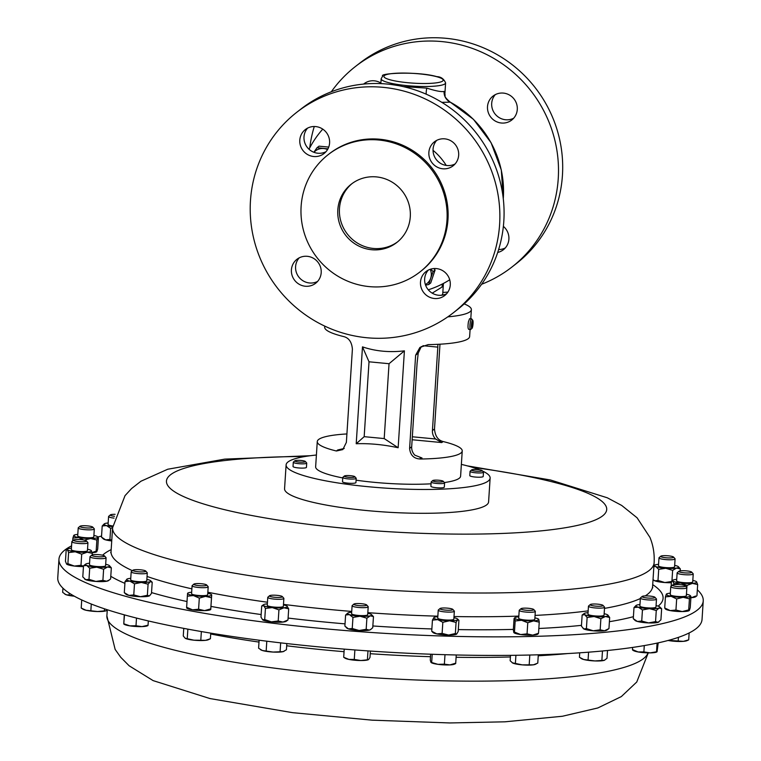 <?xml version="1.0" encoding="UTF-8"?>
<svg xmlns="http://www.w3.org/2000/svg" width="761" height="761" viewBox="0 0 761 761"><rect width="100%" height="100%" fill="white"/><g stroke="black" fill="none" stroke-linecap="round" stroke-linejoin="round"><path stroke-width="1.14" d="M364.995 83.957A15.201 14.754 52 0 1 366.212 82.359M380.89 83.054A15.201 14.754 -128 0 0 363.606 84.091M513.704 118.202A15.201 14.754 52 0 1 495.297 94.63M517.29 109.47A15.201 14.754 -128 0 0 493.042 96.076A15.201 14.754 -128 0 0 495.516 121.189A15.201 14.754 -128 0 0 517.29 109.47M497.694 252.452A15.201 14.754 -128 0 0 503.363 226.359M397.632 241.827A36.994 35.891 52 0 1 358.498 243.72A36.994 35.891 52 0 1 339.463 208.59A36.994 35.891 52 0 1 352.124 183.525M410.284 216.761A36.994 35.891 -128 0 0 390.793 181.365A36.994 35.891 -128 0 0 351.287 184.162A36.994 35.891 -128 0 0 337.817 209.874A36.994 35.891 -128 0 0 357.318 245.27A36.994 35.891 -128 0 0 396.814 242.483A36.994 35.891 -128 0 0 410.284 216.761M450.274 284.966A15.201 14.754 -128 0 0 426.027 271.563A15.201 14.754 -128 0 0 428.51 296.676A15.201 14.754 -128 0 0 450.274 284.966M446.688 293.698A15.201 14.754 52 0 1 428.281 270.117M458.664 155.234A15.201 14.754 -128 0 0 434.417 141.831A15.201 14.754 -128 0 0 436.89 166.954A15.201 14.754 -128 0 0 458.664 155.234M455.078 163.967A15.201 14.754 52 0 1 436.671 140.395M329.589 142.963A15.201 14.754 -128 0 0 305.342 129.56A15.201 14.754 -128 0 0 307.815 154.683A15.201 14.754 -128 0 0 329.589 142.963M325.993 151.696A15.201 14.754 52 0 1 307.596 128.124M321.199 272.685A15.201 14.754 -128 0 0 296.952 259.292A15.201 14.754 -128 0 0 299.425 284.405A15.201 14.754 -128 0 0 321.199 272.685M317.603 281.427A15.201 14.754 52 0 1 299.206 257.846M58.958 559.221L57.76 577.78A322.816 52.966 3.7 0 0 343.363 649.047A322.816 52.966 3.7 0 0 694.527 629.823A322.816 52.966 3.7 0 0 702.042 619.444L703.24 600.886A322.816 52.966 -176.3 0 1 390.488 633.694A322.816 52.966 -176.3 0 1 59.71 563.492A322.816 52.966 -176.3 0 1 58.958 559.221A322.816 52.966 -176.3 0 1 71.572 545.865M481.589 284.281A127.192 123.387 -128 0 0 511.925 267.044L516.129 263.763A127.192 123.387 -128 0 0 562.436 175.353A127.192 123.387 -128 0 0 495.411 53.651A127.192 123.387 -128 0 0 359.601 63.249L355.397 66.53A127.192 123.387 -128 0 0 331.311 91.777M442.835 292.424A127.192 123.387 -128 0 0 447.906 292.091M511.925 267.044A127.192 123.387 -128 0 0 558.241 178.635A127.192 123.387 -128 0 0 491.206 56.932A127.192 123.387 -128 0 0 355.397 66.53M499.616 224.39A127.192 123.387 52 0 1 453.309 312.809A127.192 123.387 52 0 1 317.499 322.398A127.192 123.387 52 0 1 250.464 200.704A127.192 123.387 52 0 1 296.771 112.286A127.192 123.387 52 0 1 432.581 102.697A127.192 123.387 52 0 1 499.616 224.39M296.771 112.286L300.976 109.013A127.192 123.387 52 0 1 436.785 99.415A127.192 123.387 52 0 1 503.82 221.118A127.192 123.387 52 0 1 457.504 309.527L453.309 312.809M446.983 220.252A74.464 72.238 52 0 1 419.872 272.01A74.464 72.238 52 0 1 340.367 277.632A74.464 72.238 52 0 1 301.118 206.383A74.464 72.238 52 0 1 328.229 154.626A74.464 72.238 52 0 1 407.744 149.004A74.464 72.238 52 0 1 446.983 220.252M328.229 154.626L329.218 153.855A74.464 72.238 52 0 1 408.733 148.233A74.464 72.238 52 0 1 447.972 219.482A74.464 72.238 52 0 1 420.862 271.239L419.872 272.01M433.047 150.336A60.471 58.664 52 0 1 446.212 165.413M449.722 279.791A99.425 96.457 52 0 1 428.319 289.798M472.771 320.295L471.687 318.935A5.384 0.961 95.4 0 0 471.516 318.83A5.384 0.961 95.4 0 0 470.327 321.998A5.384 0.961 95.4 0 0 470.498 329.542A5.384 0.961 95.4 0 0 470.679 329.475L472.001 328.343A4.109 0.732 95.4 0 0 472.771 325.984A4.109 0.732 95.4 0 0 472.771 320.295A4.109 0.732 95.4 0 0 471.734 322.635A4.109 0.732 95.4 0 0 471.44 326.811A4.109 0.732 95.4 0 0 472.001 328.343M468.89 329.313C467.901 329.028 467.749 326.526 468.415 321.817L469.575 318.726L471.516 318.83M354.807 476.681A5.298 0.866 -176.3 0 1 354.769 476.985A5.298 0.866 -176.3 0 1 348.605 477.29A5.298 0.866 -176.3 0 1 344.372 476.005A5.298 0.866 -176.3 0 1 344.381 475.996A5.298 0.866 -176.3 0 1 349.68 475.625A5.298 0.866 -176.3 0 1 354.807 476.681L356.119 478.136A6.725 1.103 -176.3 0 1 356.196 478.327A6.725 1.103 -176.3 0 1 356.072 478.517A6.725 1.103 -176.3 0 1 348.804 478.945A6.725 1.103 -176.3 0 1 342.773 477.461A6.725 1.103 -176.3 0 1 342.878 477.28A6.725 1.103 -176.3 0 1 342.897 477.261M342.773 477.461L342.498 481.713A6.725 1.103 3.7 0 0 348.528 483.206A6.725 1.103 3.7 0 0 355.796 482.769A6.725 1.103 3.7 0 0 355.929 482.579L356.196 478.327M305.332 461.461L306.645 462.916A6.725 1.103 -176.3 0 1 306.721 463.107A6.725 1.103 -176.3 0 1 302.193 463.849A6.725 1.103 -176.3 0 1 293.299 462.231A6.725 1.103 -176.3 0 1 293.404 462.06L294.897 460.786A5.298 0.866 -176.3 0 1 298.388 460.338A5.298 0.866 -176.3 0 1 305.332 461.461A5.298 0.866 -176.3 0 1 301.822 462.203A5.298 0.866 -176.3 0 1 294.897 460.786M293.299 462.231L293.023 466.493A6.725 1.103 3.7 0 0 301.917 468.11A6.725 1.103 3.7 0 0 306.445 467.359L306.721 463.107M482.094 470.574L483.406 472.029A6.725 1.103 -176.3 0 1 483.492 472.22A6.725 1.103 -176.3 0 1 478.964 472.962A6.725 1.103 -176.3 0 1 470.07 471.344A6.725 1.103 -176.3 0 1 470.174 471.173L471.658 469.898A5.298 0.866 -176.3 0 1 475.149 469.451A5.298 0.866 -176.3 0 1 482.094 470.574A5.298 0.866 -176.3 0 1 478.593 471.316A5.298 0.866 -176.3 0 1 471.658 469.898M470.07 471.344L469.794 475.606A6.725 1.103 3.7 0 0 478.688 477.223A6.725 1.103 3.7 0 0 483.216 476.472L483.492 472.22M443.187 481.237L444.5 482.693A6.725 1.103 -176.3 0 1 444.586 482.883A6.725 1.103 -176.3 0 1 440.619 483.625A6.725 1.103 -176.3 0 1 433.466 483.007A6.725 1.103 -176.3 0 1 431.164 482.008A6.725 1.103 -176.3 0 1 431.268 481.837L432.752 480.562A5.298 0.866 -176.3 0 1 436.205 480.115A5.298 0.866 -176.3 0 1 441.437 480.61A5.298 0.866 -176.3 0 1 443.187 481.237A5.298 0.866 -176.3 0 1 440.524 481.97A5.298 0.866 -176.3 0 1 434.483 481.485A5.298 0.866 -176.3 0 1 432.752 480.562M431.164 482.008L430.888 486.269A6.725 1.103 3.7 0 0 433.19 487.259A6.725 1.103 3.7 0 0 440.343 487.887A6.725 1.103 3.7 0 0 444.31 487.135L444.586 482.883M482.531 471.049A102.221 16.771 -176.3 0 1 490.132 478.079L488.591 501.908A102.221 16.771 -176.3 0 1 415.848 513.256A102.221 16.771 -176.3 0 1 301.955 499.378A102.221 16.771 -176.3 0 1 284.566 488.714L286.107 464.885A102.221 16.771 -176.3 0 1 316.405 455.021M490.132 478.079A102.221 16.771 -176.3 0 1 417.389 489.428A102.221 16.771 -176.3 0 1 303.496 475.539A102.221 16.771 -176.3 0 1 286.107 464.885M461.366 464.391A102.221 16.771 -176.3 0 1 472.752 467.416A102.221 16.771 -176.3 0 1 479.63 469.813M403.073 86.583L426.816 88.114C435.558 90.911 441.313 92.024 444.101 91.434L444.843 94.507M443.235 283.539L442.046 287.03L432.248 293.137M282.293 596.548L283.777 598.184A8.067 1.322 -176.3 0 1 283.872 598.412A8.067 1.322 -176.3 0 1 282.997 598.945A8.067 1.322 -176.3 0 1 273.893 599.059A8.067 1.322 -176.3 0 1 267.767 597.366A8.067 1.322 -176.3 0 1 267.891 597.157L269.565 595.73A6.468 1.065 -176.3 0 1 270.165 595.473A6.468 1.065 -176.3 0 1 276.928 595.33A6.468 1.065 -176.3 0 1 282.293 596.548A6.468 1.065 -176.3 0 1 281.675 597.157A6.468 1.065 -176.3 0 1 273.865 597.195A6.468 1.065 -176.3 0 1 269.565 595.73M267.767 597.366L267.254 605.328A8.067 1.322 3.7 0 0 273.38 607.012A8.067 1.322 3.7 0 0 282.483 606.898A8.067 1.322 3.7 0 0 283.358 606.365L283.872 598.412M454.165 610.912A8.067 1.322 -176.3 0 1 454.241 610.988A8.067 1.322 -176.3 0 1 454.298 611.064A8.067 1.322 -176.3 0 1 454.346 611.216A8.067 1.322 -176.3 0 1 446.65 612.044A8.067 1.322 -176.3 0 1 438.279 610.322A8.067 1.322 -176.3 0 1 438.231 610.179A8.067 1.322 -176.3 0 1 438.365 609.961L440.039 608.534A6.468 1.065 -176.3 0 1 446.46 608.058A6.468 1.065 -176.3 0 1 452.766 609.352A6.468 1.065 -176.3 0 1 452.814 609.418A6.468 1.065 -176.3 0 1 447.04 610.217A6.468 1.065 -176.3 0 1 439.972 608.819A6.468 1.065 -176.3 0 1 440.039 608.534M438.231 610.179L437.718 618.132A8.067 1.322 3.7 0 0 437.765 618.274A8.067 1.322 3.7 0 0 446.136 619.996A8.067 1.322 3.7 0 0 453.832 619.169L454.346 611.216M602.997 605.366L604.472 607.002A8.067 1.322 -176.3 0 1 604.576 607.23A8.067 1.322 -176.3 0 1 599.135 608.134A8.067 1.322 -176.3 0 1 590.213 607.145A8.067 1.322 -176.3 0 1 588.462 606.194A8.067 1.322 -176.3 0 1 588.595 605.975L590.27 604.548A6.468 1.065 -176.3 0 1 595.045 604.006A6.468 1.065 -176.3 0 1 601.675 604.795A6.468 1.065 -176.3 0 1 602.997 605.366A6.468 1.065 -176.3 0 1 599.221 606.27A6.468 1.065 -176.3 0 1 591.563 605.48A6.468 1.065 -176.3 0 1 590.27 604.548M588.462 606.194L587.949 614.146A8.067 1.322 3.7 0 0 589.699 615.097A8.067 1.322 3.7 0 0 598.612 616.087A8.067 1.322 3.7 0 0 604.053 615.192L604.576 607.23M145.712 571.026L147.187 572.662A8.067 1.322 -176.3 0 1 147.282 572.89A8.067 1.322 -176.3 0 1 143.296 573.765A8.067 1.322 -176.3 0 1 135.182 573.261A8.067 1.322 -176.3 0 1 131.177 571.844A8.067 1.322 -176.3 0 1 131.301 571.635L132.985 570.198A6.468 1.065 -176.3 0 1 136.076 569.666A6.468 1.065 -176.3 0 1 145.712 571.026A6.468 1.065 -176.3 0 1 142.592 571.911A6.468 1.065 -176.3 0 1 135.639 571.425A6.468 1.065 -176.3 0 1 132.985 570.198M131.177 571.844L130.664 579.796A8.067 1.322 3.7 0 0 134.668 581.214A8.067 1.322 3.7 0 0 142.783 581.718A8.067 1.322 3.7 0 0 146.768 580.843L147.282 572.89M673.514 557.033L674.997 558.669A8.067 1.322 -176.3 0 1 675.093 558.888A8.067 1.322 -176.3 0 1 668.976 559.782A8.067 1.322 -176.3 0 1 658.988 557.851A8.067 1.322 -176.3 0 1 659.112 557.642L660.786 556.205A6.468 1.065 -176.3 0 1 665.59 555.663A6.468 1.065 -176.3 0 1 673.514 557.033A6.468 1.065 -176.3 0 1 668.691 557.927A6.468 1.065 -176.3 0 1 660.786 556.205M658.988 557.851L658.474 565.803A8.067 1.322 3.7 0 0 668.462 567.735A8.067 1.322 3.7 0 0 674.579 566.85L675.093 558.888M104.514 555.93L105.988 557.566A8.067 1.322 -176.3 0 1 106.093 557.794A8.067 1.322 -176.3 0 1 99.976 558.679A8.067 1.322 -176.3 0 1 89.988 556.748A8.067 1.322 -176.3 0 1 90.112 556.538L91.786 555.102A6.468 1.065 -176.3 0 1 96.59 554.56A6.468 1.065 -176.3 0 1 104.514 555.93A6.468 1.065 -176.3 0 1 99.691 556.824A6.468 1.065 -176.3 0 1 91.786 555.102M89.988 556.748L89.465 564.7A8.067 1.322 3.7 0 0 99.463 566.631A8.067 1.322 3.7 0 0 105.579 565.746L106.093 557.794M654.917 597.271L656.391 598.907A8.067 1.322 -176.3 0 1 656.486 599.135A8.067 1.322 -176.3 0 1 652.11 600.02A8.067 1.322 -176.3 0 1 643.796 599.402A8.067 1.322 -176.3 0 1 640.382 598.089A8.067 1.322 -176.3 0 1 640.505 597.88L642.189 596.443A6.468 1.065 -176.3 0 1 652.253 596.396A6.468 1.065 -176.3 0 1 654.917 597.271A6.468 1.065 -176.3 0 1 651.949 598.156A6.468 1.065 -176.3 0 1 644.824 597.67A6.468 1.065 -176.3 0 1 642.189 596.443M640.382 598.089L639.868 606.051A8.067 1.322 3.7 0 0 643.283 607.364A8.067 1.322 3.7 0 0 651.587 607.982A8.067 1.322 3.7 0 0 655.972 607.088L656.486 599.135M114.045 518.127A8.067 1.322 -176.3 0 1 112 517.822A8.067 1.322 -176.3 0 1 108.585 516.51A8.067 1.322 -176.3 0 1 108.709 516.3L110.393 514.864A6.468 1.065 -176.3 0 1 115.101 514.322M108.585 516.51L108.072 524.462A8.067 1.322 3.7 0 0 111.487 525.775A8.067 1.322 3.7 0 0 112.723 525.975M114.511 516.31A6.468 1.065 -176.3 0 1 113.028 516.091A6.468 1.065 -176.3 0 1 110.393 514.864M691.663 572.082L693.138 573.718A8.067 1.322 -176.3 0 1 693.233 573.946A8.067 1.322 -176.3 0 1 684.843 574.726A8.067 1.322 -176.3 0 1 677.128 572.9A8.067 1.322 -176.3 0 1 677.261 572.691L678.936 571.254A6.468 1.065 -176.3 0 1 685.556 570.798A6.468 1.065 -176.3 0 1 691.663 572.082A6.468 1.065 -176.3 0 1 685.014 572.89A6.468 1.065 -176.3 0 1 678.936 571.254M677.128 572.9L676.615 580.852A8.067 1.322 3.7 0 0 684.329 582.679A8.067 1.322 3.7 0 0 692.719 581.899L693.233 573.946M86.374 540.881L87.848 542.517A8.067 1.322 -176.3 0 1 87.943 542.745A8.067 1.322 -176.3 0 1 79.553 543.525A8.067 1.322 -176.3 0 1 71.838 541.699A8.067 1.322 -176.3 0 1 71.962 541.49L73.646 540.053A6.468 1.065 -176.3 0 1 80.266 539.597A6.468 1.065 -176.3 0 1 86.374 540.881A6.468 1.065 -176.3 0 1 79.715 541.689A6.468 1.065 -176.3 0 1 73.646 540.053M71.838 541.699L71.325 549.651A8.067 1.322 3.7 0 0 79.03 551.478A8.067 1.322 3.7 0 0 87.429 550.698L87.943 542.745M92.737 527.088L94.221 528.733A8.067 1.322 -176.3 0 1 94.316 528.952A8.067 1.322 -176.3 0 1 83.672 529.532A8.067 1.322 -176.3 0 1 78.212 527.915A8.067 1.322 -176.3 0 1 78.335 527.706L80.019 526.27A6.468 1.065 -176.3 0 1 88.447 525.984A6.468 1.065 -176.3 0 1 92.737 527.088A6.468 1.065 -176.3 0 1 84.29 527.734A6.468 1.065 -176.3 0 1 80.019 526.27M78.212 527.915L77.698 535.868A8.067 1.322 3.7 0 0 83.158 537.485A8.067 1.322 3.7 0 0 93.803 536.914L94.316 528.952M685.29 585.865L686.764 587.502A8.067 1.322 -176.3 0 1 686.86 587.73A8.067 1.322 -176.3 0 1 676.215 588.301A8.067 1.322 -176.3 0 1 670.755 586.683A8.067 1.322 -176.3 0 1 670.888 586.474L672.562 585.038A6.468 1.065 -176.3 0 1 680.99 584.752A6.468 1.065 -176.3 0 1 685.29 585.865A6.468 1.065 -176.3 0 1 676.833 586.503A6.468 1.065 -176.3 0 1 672.562 585.038M670.755 586.683L670.241 594.645A8.067 1.322 3.7 0 0 675.701 596.253A8.067 1.322 3.7 0 0 686.346 595.682L686.86 587.73M206.612 584.943L208.095 586.579A8.067 1.322 -176.3 0 1 208.191 586.798A8.067 1.322 -176.3 0 1 205.993 587.559A8.067 1.322 -176.3 0 1 197.118 587.321A8.067 1.322 -176.3 0 1 192.086 585.761A8.067 1.322 -176.3 0 1 192.21 585.551L193.884 584.115A6.468 1.065 -176.3 0 1 195.548 583.677A6.468 1.065 -176.3 0 1 202.15 583.811A6.468 1.065 -176.3 0 1 206.612 584.943A6.468 1.065 -176.3 0 1 204.928 585.732A6.468 1.065 -176.3 0 1 197.327 585.466A6.468 1.065 -176.3 0 1 193.884 584.115M192.086 585.761L191.572 593.713A8.067 1.322 3.7 0 0 196.604 595.273A8.067 1.322 3.7 0 0 205.48 595.511A8.067 1.322 3.7 0 0 207.677 594.76L208.191 586.798M533.746 609.513L535.221 611.15A8.067 1.322 -176.3 0 1 535.316 611.368A8.067 1.322 -176.3 0 1 528.771 612.253A8.067 1.322 -176.3 0 1 519.801 610.883A8.067 1.322 -176.3 0 1 519.211 610.332A8.067 1.322 -176.3 0 1 519.335 610.122L521.019 608.686A6.468 1.065 -176.3 0 1 526.698 608.172A6.468 1.065 -176.3 0 1 533.347 609.247A6.468 1.065 -176.3 0 1 533.746 609.513A6.468 1.065 -176.3 0 1 529.095 610.408A6.468 1.065 -176.3 0 1 521.39 609.295A6.468 1.065 -176.3 0 1 521.019 608.686M519.211 610.332L518.698 618.284A8.067 1.322 3.7 0 0 519.287 618.836A8.067 1.322 3.7 0 0 528.258 620.205A8.067 1.322 3.7 0 0 534.802 619.33L535.316 611.368M366.621 604.909A6.468 1.065 -176.3 0 1 366.593 605.271A6.468 1.065 -176.3 0 1 359.087 605.651A6.468 1.065 -176.3 0 1 353.894 604.091A6.468 1.065 -176.3 0 1 360.343 603.616A6.468 1.065 -176.3 0 1 366.621 604.909L368.105 606.546A8.067 1.322 -176.3 0 1 368.2 606.774A8.067 1.322 -176.3 0 1 368.067 607.002A8.067 1.322 -176.3 0 1 359.363 607.525A8.067 1.322 -176.3 0 1 352.096 605.737A8.067 1.322 -176.3 0 1 352.219 605.518A8.067 1.322 -176.3 0 1 352.229 605.509M352.096 605.737L351.582 613.689A8.067 1.322 3.7 0 0 358.84 615.478A8.067 1.322 3.7 0 0 367.544 614.955A8.067 1.322 3.7 0 0 367.687 614.726L368.2 606.774M353.894 604.091A6.468 1.065 -176.3 0 1 353.903 604.082L352.219 605.518M697.333 589.813A322.816 52.966 -176.3 0 1 702.498 596.624A322.816 52.966 -176.3 0 1 703.24 600.886M444.376 482.55A72.637 11.919 3.7 0 0 459.264 478.25A72.637 11.919 3.7 0 0 460.605 476.167L462.231 450.959A72.637 11.919 3.7 0 0 443.102 441.542C437.955 440.191 435.092 436.005 434.502 428.966L439.982 344.2M346.921 433.941A72.637 11.919 3.7 0 0 318.612 439.506A72.637 11.919 3.7 0 0 317.27 441.58A72.637 11.919 3.7 0 0 336.4 450.997L342.811 449.589L346.369 442.388L352.4 349.175C351.81 342.146 348.947 337.96 343.801 336.6A72.637 11.919 -176.3 0 1 324.671 327.182L324.738 326.108M464.2 303.896A72.637 11.919 -176.3 0 1 471.373 309.651A72.637 11.919 -176.3 0 1 470.032 311.734A72.637 11.919 -176.3 0 1 447.791 316.861M470.089 329.503L469.632 336.562A72.637 11.919 -176.3 0 1 468.291 338.635A72.637 11.919 -176.3 0 1 428.12 344.619L419.91 347.435L415.639 355.187L409.608 448.4C410.322 455.335 414.022 458.873 420.719 459.016A72.637 11.919 3.7 0 0 460.89 453.033A72.637 11.919 3.7 0 0 462.231 450.959M317.27 441.58L315.644 466.797A72.637 11.919 3.7 0 0 342.745 477.937M356.081 480.181A72.637 11.919 3.7 0 0 431.049 483.806M404.405 350.85C389.451 352.6 375.477 351.268 362.483 346.864L356.215 443.739C369.532 443.273 383.506 444.605 398.146 447.734L404.405 350.85L389.042 363.71L384.2 438.574L364.177 436.671L369.018 361.798L389.042 363.71M286.935 606.041L288.695 608.857L287.981 619.958L286.203 621.271A12.09 1.988 -176.3 0 1 282.997 622.06A12.09 1.988 -176.3 0 1 271.363 621.861L264.714 619.559L265.437 608.458L263.677 605.642A12.09 1.988 3.7 0 0 272.286 607.582A12.09 1.988 3.7 0 0 283.92 607.782A12.09 1.988 3.7 0 0 287.173 606.232A12.09 1.988 3.7 0 0 286.935 606.041A12.09 1.988 3.7 0 0 283.453 604.89M267.349 603.853A12.09 1.988 3.7 0 0 266.692 603.911A12.09 1.988 3.7 0 0 263.487 604.7L261.708 606.013L260.985 617.114L262.754 619.93A12.09 1.988 3.7 0 0 271.363 621.861L278.212 620.986L278.935 609.884L272.286 607.582L265.437 608.458M262.754 619.93A12.09 1.988 -176.3 0 1 262.516 619.739A12.09 1.988 -176.3 0 1 262.488 619.72L264.714 619.559M607.934 615.116L609.666 617.485L608.952 628.586L606.898 630.098A12.09 1.988 -176.3 0 1 604.453 630.793L600.172 629.813L600.886 618.712L594.113 616.515A12.09 1.988 3.7 0 0 605.385 616.505A12.09 1.988 3.7 0 0 607.868 615.05A12.09 1.988 3.7 0 0 607.278 614.669A12.09 1.988 3.7 0 0 604.148 613.718M588.044 612.672A12.09 1.988 3.7 0 0 586.626 612.824A12.09 1.988 3.7 0 0 584.182 613.518A12.09 1.988 3.7 0 0 584.733 614.669A12.09 1.988 3.7 0 0 594.113 616.515L587.121 617.485L586.408 628.586L593.19 630.793A12.09 1.988 3.7 0 0 604.453 630.793L608.952 628.586M600.172 629.813L593.19 630.793A12.09 1.988 -176.3 0 1 583.811 628.947A12.09 1.988 -176.3 0 1 583.211 628.567A12.09 1.988 -176.3 0 1 583.154 628.5M149.641 595.73A12.09 1.988 -176.3 0 1 149.613 595.749A12.09 1.988 -176.3 0 1 149.327 595.911A12.09 1.988 -176.3 0 1 140.462 596.71A12.09 1.988 -176.3 0 1 128.932 595.387L124.3 592.667L125.023 581.566L127.182 579.007A12.09 1.988 3.7 0 0 126.897 579.169A12.09 1.988 3.7 0 0 129.855 581.109A12.09 1.988 3.7 0 0 141.384 582.431A12.09 1.988 3.7 0 0 150.25 581.632A12.09 1.988 3.7 0 0 150.583 580.7A12.09 1.988 3.7 0 0 147.577 579.53A12.09 1.988 3.7 0 0 146.863 579.368M124.3 592.667L125.926 594.217A12.09 1.988 3.7 0 0 128.932 595.387L133.774 594.94L134.488 583.839L129.855 581.109L125.023 581.566M109.498 565.737L111.334 567.83L110.611 578.931L108.414 580.653A12.09 1.988 -176.3 0 1 106.654 581.233A12.09 1.988 -176.3 0 1 95.848 581.442A12.09 1.988 -176.3 0 1 85.793 579.711L82.787 576.895L83.51 565.794L85.708 564.082A12.09 1.988 3.7 0 0 86.716 565.433A12.09 1.988 3.7 0 0 96.771 567.164A12.09 1.988 3.7 0 0 107.577 566.955A12.09 1.988 3.7 0 0 109.394 565.613A12.09 1.988 3.7 0 0 108.328 565.023A12.09 1.988 3.7 0 0 105.674 564.272M84.623 578.997A12.09 1.988 3.7 0 0 84.728 579.121A12.09 1.988 3.7 0 0 85.793 579.711L88.999 579.34L89.712 568.239L86.716 565.433L83.51 565.794M111.724 540.947A12.09 1.988 -176.3 0 1 105.608 539.863A12.09 1.988 -176.3 0 1 103.334 538.883L101.479 537.095L102.202 525.994L104.228 523.901M83.463 566.584A12.09 1.988 -176.3 0 1 74.34 566.06A12.09 1.988 -176.3 0 1 66.588 564.072A12.09 1.988 -176.3 0 1 66.568 564.053L65.456 561.257L66.169 550.155L67.491 549.775A12.09 1.988 3.7 0 0 75.263 551.782A12.09 1.988 3.7 0 0 87.144 552.191A12.09 1.988 3.7 0 0 91.263 550.574A12.09 1.988 3.7 0 0 91.244 550.564A12.09 1.988 3.7 0 0 87.525 549.223M670.336 593.171A12.09 1.988 3.7 0 0 666.474 594.018A12.09 1.988 3.7 0 0 666.303 594.189A12.09 1.988 3.7 0 0 671.154 596.32A12.09 1.988 3.7 0 0 683.15 597.29L676.662 598.936L675.949 610.037L682.227 611.568A12.09 1.988 3.7 0 0 689.19 610.588A12.09 1.988 3.7 0 0 689.228 610.56L689.19 610.588M690.959 596.634L690.294 596.139L689.428 598.821L683.15 597.29A12.09 1.988 3.7 0 0 690.294 596.139L690.959 596.634L690.237 607.735L689.371 610.417L688.705 609.922L682.227 611.568A12.09 1.988 -176.3 0 1 670.232 610.598A12.09 1.988 -176.3 0 1 665.504 609.057L665.009 608.581M371.501 614.593L373.461 616.6L372.738 627.701L370.531 629.632A12.09 1.988 -176.3 0 1 369.351 630.098A12.09 1.988 -176.3 0 1 359.106 630.498L352.238 628.51L352.961 617.409L349.385 614.612A12.09 1.988 3.7 0 0 360.029 616.22A12.09 1.988 3.7 0 0 370.274 615.82A12.09 1.988 3.7 0 0 371.501 614.593A12.09 1.988 3.7 0 0 369.884 613.804A12.09 1.988 3.7 0 0 367.782 613.252M351.677 612.215A12.09 1.988 3.7 0 0 348.985 612.605A12.09 1.988 3.7 0 0 347.815 613.062A12.09 1.988 3.7 0 0 349.385 614.612L345.599 615.002L344.885 626.103L348.462 628.89A12.09 1.988 3.7 0 0 359.106 630.498L366.174 629.309L366.888 618.208L360.029 616.22L352.961 617.409M352.238 628.51L348.462 628.89A12.09 1.988 -176.3 0 1 346.845 628.101L346.017 627.321M97.808 536.962A322.816 52.966 -176.3 0 1 101.546 536.086M538.17 633.846L537.647 634.236A12.09 1.988 -176.3 0 1 532.681 635.15L527.05 633.856L527.773 622.755L521.58 620.282A12.09 1.988 3.7 0 0 533.604 620.871A12.09 1.988 3.7 0 0 538.778 619.406A12.09 1.988 3.7 0 0 538.617 619.188A12.09 1.988 3.7 0 0 534.897 617.856M518.793 616.81A12.09 1.988 3.7 0 0 514.931 617.656A12.09 1.988 3.7 0 0 514.721 618.208A12.09 1.988 3.7 0 0 521.58 620.282L515.178 620.976L514.455 632.077L520.657 634.56A12.09 1.988 3.7 0 0 532.681 635.15L538.522 633.276L539.245 622.175L533.604 620.871L527.773 622.755M527.05 633.856L520.657 634.56A12.09 1.988 -176.3 0 1 513.96 632.705A12.09 1.988 -176.3 0 1 513.922 632.657M210.749 609.494L210.521 609.666A12.09 1.988 -176.3 0 1 204.576 610.617A12.09 1.988 -176.3 0 1 192.514 609.837L186.626 607.278L187.548 593.447A12.09 1.988 3.7 0 0 193.437 595.549A12.09 1.988 3.7 0 0 205.499 596.339A12.09 1.988 3.7 0 0 211.691 595.026A12.09 1.988 3.7 0 0 211.491 594.617A12.09 1.988 3.7 0 0 207.772 593.285M186.607 607.915L186.835 608.134A12.09 1.988 3.7 0 0 192.514 609.837L198.592 609.209L199.315 598.108L193.437 595.549L187.349 596.177M96.647 551.82L96.704 551.773A12.09 1.988 -176.3 0 1 96.647 551.82A12.09 1.988 -176.3 0 1 92.205 552.705M690.883 597.689L691.511 597.67A12.09 1.988 3.7 0 0 695.564 596.805L696.524 596.101M695.63 596.053L691.511 597.67A12.09 1.988 -176.3 0 1 690.883 597.708M658.893 621.937A12.09 1.988 -176.3 0 1 658.817 621.994A12.09 1.988 -176.3 0 1 658.132 622.317L655.554 621.613L656.267 610.512L649.466 608.638A12.09 1.988 3.7 0 0 659.055 608.039A12.09 1.988 3.7 0 0 659.787 606.955A12.09 1.988 3.7 0 0 657.514 605.965A12.09 1.988 3.7 0 0 656.068 605.613M639.963 604.567A12.09 1.988 3.7 0 0 636.786 605.1A12.09 1.988 3.7 0 0 636.101 605.423A12.09 1.988 3.7 0 0 638.327 607.173A12.09 1.988 3.7 0 0 649.466 608.638L642.446 609.942L641.732 621.043L648.543 622.917A12.09 1.988 3.7 0 0 658.132 622.317L660.919 619.835L661.642 608.733L659.055 608.039L656.267 610.512M655.554 621.613L648.543 622.917A12.09 1.988 -176.3 0 1 637.404 621.452A12.09 1.988 -176.3 0 1 635.131 620.462L633.276 618.683L633.999 607.582L636.025 605.48M671.373 582.717A12.09 1.988 -176.3 0 1 664.848 582.545A12.09 1.988 -176.3 0 1 654.793 580.814A12.09 1.988 -176.3 0 1 653.737 580.224A12.09 1.988 -176.3 0 1 653.623 580.091M456.676 634.075A12.09 1.988 -176.3 0 1 456.667 634.075A12.09 1.988 -176.3 0 1 448.629 635.055L442.112 633.409L442.835 622.308L437.737 619.625A12.09 1.988 3.7 0 0 449.551 620.776A12.09 1.988 3.7 0 0 457.589 619.796A12.09 1.988 3.7 0 0 457.646 619.035A12.09 1.988 3.7 0 0 453.927 617.694M437.813 616.657A12.09 1.988 3.7 0 0 433.96 617.504L433.96 617.504A12.09 1.988 3.7 0 0 437.737 619.625L432.438 620.129L431.715 631.23L436.814 633.903A12.09 1.988 3.7 0 0 448.629 635.055L455.354 633.523L456.067 622.422L449.551 620.776L442.835 622.308M442.112 633.409L436.814 633.903A12.09 1.988 -176.3 0 1 432.98 632.543L431.715 631.23M457.646 619.035L458.912 620.358L458.189 631.459L456.667 634.075L455.354 633.523M373.461 616.6L370.274 615.82L366.888 618.208M345.599 615.002L347.815 613.062M371.054 629.252L369.351 630.098L366.174 629.309M538.122 619.815L538.778 619.406L539.245 622.175M514.721 618.208L514.056 618.617L514.721 618.208L515.178 620.976M537.856 633.685L538.522 633.276M513.799 632.486L514.455 632.077L513.799 632.486L513.342 629.718L514.056 618.617M191.667 592.239A12.09 1.988 3.7 0 0 187.805 593.085A12.09 1.988 3.7 0 0 187.548 593.447L187.548 593.894M210.768 609.304L211.691 595.026L211.482 597.756L205.499 596.339L199.315 598.108M211.482 597.756L210.768 608.857L204.576 610.617L198.592 609.209M690.294 596.139A12.09 1.988 3.7 0 0 690.16 595.549A12.09 1.988 3.7 0 0 686.441 594.208M676.662 598.936L671.154 596.32L665.428 596.871L666.303 594.189L666.959 594.683M689.371 610.417L688.705 609.922L689.428 598.821M675.949 610.037L670.232 610.598L664.714 607.972L665.428 596.871M664.714 607.972L665.371 608.467M77.793 534.393A12.09 1.988 3.7 0 0 73.931 535.24A12.09 1.988 3.7 0 0 73.75 535.421A12.09 1.988 3.7 0 0 78.602 537.542A12.09 1.988 3.7 0 0 90.607 538.512A12.09 1.988 3.7 0 0 97.75 537.361A12.09 1.988 3.7 0 0 97.617 536.771A12.09 1.988 3.7 0 0 93.898 535.44M96.828 551.639L96.162 551.145L96.828 551.639L97.693 548.957L98.407 537.856L97.75 537.361L96.885 540.044L90.607 538.512L84.119 540.167L78.602 537.542L72.885 538.103L73.75 535.421L74.416 535.915M98.407 537.856L97.75 537.361M72.704 540.852L72.885 538.103M92.148 552.524L96.162 551.145L96.885 540.044M71.42 548.177A12.09 1.988 3.7 0 0 67.558 549.033A12.09 1.988 3.7 0 0 67.491 549.775L66.169 550.155M91.244 550.564L92.376 553.371L87.144 552.191L81.712 554.179L75.263 551.782L68.604 552.572L67.491 549.775M83.482 566.222L80.989 565.28L74.34 566.06L67.891 563.673L68.604 552.572M67.891 563.673L66.588 564.072M80.989 565.28L81.712 554.179M92.281 554.874L92.376 553.371M676.71 579.378A12.09 1.988 3.7 0 0 672.848 580.224A12.09 1.988 3.7 0 0 672.781 580.976A12.09 1.988 3.7 0 0 680.553 582.983A12.09 1.988 3.7 0 0 692.434 583.383A12.09 1.988 3.7 0 0 696.553 581.775A12.09 1.988 3.7 0 0 696.534 581.756A12.09 1.988 3.7 0 0 692.814 580.424M696.534 581.756L697.666 584.572L692.434 583.383L687.002 585.38L680.553 582.983L673.904 583.773L672.781 580.976L671.468 581.356L672.781 580.976M696.952 595.673L697.666 584.572M671.145 586.246L671.468 581.356M673.846 584.648L673.904 583.773M686.86 587.654L687.002 585.38M108.167 522.988A12.09 1.988 3.7 0 0 104.989 523.52A12.09 1.988 3.7 0 0 104.305 523.834A12.09 1.988 3.7 0 0 106.53 525.585A12.09 1.988 3.7 0 0 112.657 526.669M112.58 527.715L110.649 528.353L106.53 525.585L102.202 525.994M111.772 540.253L109.936 539.454L105.608 539.863L101.479 537.095M109.936 539.454L110.649 528.353M659.787 606.955L661.642 608.733M642.446 609.942L638.327 607.173L633.999 607.582M641.732 621.043L637.404 621.452L633.276 618.683M89.56 563.226A12.09 1.988 3.7 0 0 87.467 563.492A12.09 1.988 3.7 0 0 85.708 564.082M111.334 567.83L107.577 566.955L103.62 569.257L96.771 567.164L89.712 568.239M109.384 579.949L106.654 581.233L102.906 580.358L95.848 581.442L88.999 579.34M102.906 580.358L103.62 569.257M658.569 564.329A12.09 1.988 3.7 0 0 656.467 564.595A12.09 1.988 3.7 0 0 654.707 565.176A12.09 1.988 3.7 0 0 655.716 566.536A12.09 1.988 3.7 0 0 665.77 568.267A12.09 1.988 3.7 0 0 676.577 568.058A12.09 1.988 3.7 0 0 678.393 566.707A12.09 1.988 3.7 0 0 677.338 566.117A12.09 1.988 3.7 0 0 674.674 565.375M671.944 580.89L672.629 570.36L665.77 568.267L658.712 569.342L655.716 566.536L653.889 566.384M672.629 570.36L676.577 568.058L680.334 568.933L678.508 566.84M680.21 570.864L680.334 568.933M671.906 581.461L664.848 582.545L657.999 580.443L654.793 580.814L653.033 579.549M657.999 580.443L658.712 569.342M130.759 578.322A12.09 1.988 3.7 0 0 127.182 579.007M149.613 595.749L151.487 593.352L152.21 582.26L150.25 581.632L148.081 584.191L141.384 582.431L134.488 583.839M152.21 582.26L150.583 580.7M149.327 595.911L147.368 595.292L140.462 596.71L133.774 594.94M147.368 595.292L148.081 584.191M609.666 617.485L605.385 616.505L600.886 618.712M587.121 617.485L584.733 614.669L582.136 615.031L584.182 613.518M586.408 628.586L583.811 628.947L581.423 626.132L582.136 615.031M458.912 620.358L457.589 619.796L456.067 622.422M432.438 620.129L433.96 617.504M263.487 604.7A12.09 1.988 3.7 0 0 263.677 605.642L261.708 606.013M288.695 608.857L283.92 607.782L278.935 609.884M287.981 619.958L282.997 622.06L278.212 620.986M450.274 102.174L441.789 102.335M391.278 84.509L398.479 85.632M503.268 198.678A99.425 96.457 -128 0 0 449.761 101.898A10.759 10.35 64.5 0 1 444.101 91.434M426.189 94.183A10.759 4.813 101.1 0 1 426.816 88.114M442.046 287.03A10.759 10.283 54.5 0 1 442.759 283.786M339.273 450.122L338.493 450.084M336.4 450.997L337.713 449.979L344.229 448.467M421.337 346.464L418.217 353.171L417.076 363.311L411.682 446.783A10.759 10.435 -128 0 0 414.85 455.183L422.032 457.989L420.158 457.818M421.09 457.941L422.032 457.989L420.719 459.016M443.102 441.542L441.789 442.569L435.596 438.992A10.759 10.435 52 0 1 432.429 430.583L437.822 347.121L422.888 345.694M437.822 347.121L437.86 344.314M398.146 447.734L384.2 438.574M356.215 443.739L364.177 436.671M362.483 346.864L369.018 361.798M471.763 327.125L472.353 326.811L472.743 321.484L472.153 321.798L471.763 327.125M471.791 323.891L472.838 323.986M471.753 326.754L472.353 326.811M309.014 149.242A99.425 96.457 52 0 1 322.75 129.132M433.846 268.557L435.102 270.031L430.707 282.978L428.709 284.538L430.697 278.222A12.09 11.729 52 0 1 425.418 284.576M327.943 148.871L317.023 147.72L319.03 146.16L328.723 147.082M430.203 269.299A12.09 11.729 52 0 1 430.697 278.222L433.104 271.591L430.755 269.128M425.618 285.147L428.709 284.538M435.102 270.031L433.104 271.591M313.951 152.305A12.09 11.729 -128 0 1 323.663 148.528A12.09 11.729 52 0 1 327.544 149.575M317.023 147.72L313.865 152.267M314.274 126.516A127.192 123.387 -128 0 0 309.746 147.824M505.314 247.934A15.201 14.754 52 0 1 498.626 249.541M345.18 658.227A12.09 1.988 3.7 0 0 348.919 659.416A12.09 1.988 3.7 0 0 360.781 660.529L354.274 659.435L348.919 659.416L343.696 657.276L345.18 658.227M368.353 659.692A12.09 1.988 -176.3 0 1 368.295 659.72A12.09 1.988 -176.3 0 1 360.781 660.529L368.295 659.72M668.082 640.467A12.09 1.988 3.7 0 0 671.544 640.99A12.09 1.988 3.7 0 0 683.388 641.352A12.09 1.988 3.7 0 0 686.955 640.676L688.705 639.858L683.388 641.352L668.453 640.372M74.302 596.186A12.09 1.988 -176.3 0 1 65.817 594.617L62.659 592.334L62.935 588.158M64.847 594.141A12.09 1.988 3.7 0 0 64.923 594.189A12.09 1.988 3.7 0 0 65.817 594.617L74.178 596.11M97.57 611.53A12.09 1.988 3.7 0 0 106.188 610.731A12.09 1.988 3.7 0 0 106.198 610.731L97.57 611.53A12.09 1.988 -176.3 0 1 85.974 610.246L81.208 608.058L83.073 609.238A12.09 1.988 3.7 0 0 85.974 610.246L97.57 611.53M147.929 625.257L141.946 626.607A12.09 1.988 3.7 0 0 147.377 625.827L147.967 625.552M136.495 618.065L136 625.751L141.946 626.607A12.09 1.988 -176.3 0 1 129.874 625.865L123.786 623.763L124.262 614.821M123.824 624.058L124.262 624.334A12.09 1.988 3.7 0 0 129.874 625.865L136 625.751M580.643 658.113L581.547 658.684A12.09 1.988 3.7 0 0 583.697 659.502A12.09 1.988 3.7 0 0 594.921 660.938A12.09 1.988 3.7 0 0 604.377 660.291L594.921 660.938L583.697 659.502L579.425 657.266L579.72 652.814M604.672 660.177L604.7 660.158A12.09 1.988 -176.3 0 1 604.672 660.177A12.09 1.988 -176.3 0 1 604.377 660.291L607.002 658.322L607.506 650.493M260.7 649.751A12.09 1.988 3.7 0 0 260.852 649.865A12.09 1.988 3.7 0 0 262.326 650.484A12.09 1.988 3.7 0 0 273.085 652.063L262.326 650.484L258.597 648.22L259.111 640.22M286.83 643.568L286.431 649.732L283.206 651.616A12.09 1.988 3.7 0 0 283.967 651.359A12.09 1.988 3.7 0 0 284.034 651.321M283.206 651.616A12.09 1.988 -176.3 0 1 273.085 652.063L283.206 651.616M431.192 662.574A12.09 1.988 3.7 0 0 431.325 662.669A12.09 1.988 3.7 0 0 437.955 664.343A12.09 1.988 3.7 0 0 449.97 664.905L444.376 664.153L437.955 664.343L430.907 662.289L430.279 660.034L430.65 654.222M455.478 663.678L454.441 664.163A12.09 1.988 -176.3 0 1 449.97 664.905L454.926 663.402M632.648 650.065L633.466 650.579A12.09 1.988 3.7 0 0 638.108 651.949A12.09 1.988 3.7 0 0 650.132 652.881A12.09 1.988 3.7 0 0 656.581 652.072L656.857 651.949M185.161 638.241A12.09 1.988 3.7 0 0 185.17 638.251A12.09 1.988 3.7 0 0 185.199 638.27A12.09 1.988 3.7 0 0 193.979 640.191L185.17 638.251M210.759 633.142L210.397 638.745L205.546 640.343A12.09 1.988 3.7 0 0 208.286 639.744L209.636 639.116M205.546 640.343A12.09 1.988 -176.3 0 1 193.979 640.191L205.546 640.343M512.714 663.04A12.09 1.988 3.7 0 0 522.236 664.867A12.09 1.988 3.7 0 0 533.423 664.819L522.236 664.867L512.239 662.783A12.09 1.988 3.7 0 0 512.296 662.821A12.09 1.988 3.7 0 0 512.714 663.04L510.155 660.748L510.507 655.345M536.229 663.944L535.411 664.315A12.09 1.988 -176.3 0 1 533.423 664.819L537.77 663.116L538.303 654.793M370.398 651.064L369.989 657.399L368.638 659.511M107.387 609.77L106.264 610.702M124.471 614.888L123.786 623.763M432.2 654.279L431.677 662.412L430.907 662.289M658.208 642.855L657.085 651.692L650.132 652.881L643.873 651.901L638.108 651.949L633.038 649.827M657.085 651.692L656.524 651.739L657.085 643.102M210.397 638.745L209.627 639.116M185.199 638.27L183.268 635.977L183.762 628.377M367.982 650.902L367.42 659.502M354.883 649.951L354.274 659.435M344.219 649.114L343.696 657.276M689.152 632.943L688.705 639.858M678.432 637.347L678.213 640.714M69.222 593.104L69.108 594.769M104.514 608.829L104.4 610.617M91.282 604.034L90.873 610.322M81.731 599.953L81.208 608.058M148.319 620.938L148.034 625.352M602.474 650.988L601.884 660.139M588.576 652.177L588.101 659.606M280.657 642.864L280.105 651.378M266.797 641.19L266.188 650.626M456.248 654.983L455.696 663.525M444.995 654.688L444.376 664.153M632.638 647.43L632.486 649.865M644.282 645.575L643.873 651.901M201.361 631.554L200.828 639.811M187.862 629.147L187.263 638.431M529.818 655.021L529.209 664.391M515.91 655.288L515.406 663.212M210.702 633.999A271.335 44.518 3.7 0 0 258.997 642.084M286.688 645.785A271.335 44.518 3.7 0 0 344.058 651.692M370.226 653.699A271.335 44.518 3.7 0 0 430.498 656.705M456.096 657.285A271.335 44.518 3.7 0 0 510.403 656.952M538.246 655.782A271.335 44.518 3.7 0 0 567.801 653.547M648.258 652.881L636.757 682.008L621.337 696.581L597.842 707.958L562.408 716.253L504.885 721.818L449.741 722.95L372.043 720.163L292.509 712.657L209.941 698.55L153.132 680.619L129.142 665.789L120.733 657.295L115.149 649.428L106.882 615.887A271.335 44.518 3.7 0 0 346.94 675.787A271.335 44.518 3.7 0 0 642.103 659.625A271.335 44.518 3.7 0 0 648.02 652.871M441.58 295.22A43.044 7.058 3.7 0 0 441.951 294.964A43.044 7.058 3.7 0 0 442.75 293.727L442.759 295.049M444.843 94.545L445.594 82.911A32.285 5.298 -176.3 0 1 445.004 83.834A32.285 5.298 -176.3 0 1 410.112 85.907A32.285 5.298 -176.3 0 1 381.166 78.744L380.852 83.624M384.457 75.52A29.698 4.87 -176.3 0 1 419.225 73.855A29.698 4.87 -176.3 0 1 442.636 81.056A29.698 4.87 -176.3 0 1 407.867 82.721A29.698 4.87 -176.3 0 1 384.457 75.52M132.414 570.683A271.335 44.518 -176.3 0 1 111.677 555.073A271.335 44.518 -176.3 0 1 111.049 551.487L110.716 552.714M102.63 555.207A282.569 46.364 -176.3 0 1 111.163 549.632M652.71 584.648A282.569 46.364 -176.3 0 1 662.431 594.56A282.569 46.364 -176.3 0 1 658.141 606.156M645.223 595.911A271.335 44.518 -176.3 0 0 652.586 586.503L654.118 562.779A271.335 44.518 -176.3 0 1 391.24 590.355A271.335 44.518 -176.3 0 1 113.208 531.34A271.335 44.518 -176.3 0 1 112.58 527.763L111.049 551.487M640.353 598.527A271.335 44.518 -176.3 0 1 604.5 608.391M588.158 610.864A271.335 44.518 -176.3 0 1 535.059 615.421M518.84 616.096A271.335 44.518 -176.3 0 1 453.994 616.534M437.851 616.172A271.335 44.518 -176.3 0 1 367.82 612.672M351.725 611.435A271.335 44.518 -176.3 0 1 283.482 604.377M267.453 602.236A271.335 44.518 -176.3 0 1 207.839 592.239M191.886 588.843A271.335 44.518 -176.3 0 1 147.054 576.457M472.41 467.321A220.585 36.195 -176.3 0 1 606.203 506.636A220.585 36.195 -176.3 0 1 401.741 532.453A220.585 36.195 -176.3 0 1 166.963 483.996A220.585 36.195 -176.3 0 1 305.066 456.495M633.409 616.676A282.569 46.364 -176.3 0 1 609.39 621.689M581.471 625.352A282.569 46.364 -176.3 0 1 538.836 628.491M513.361 629.404A282.569 46.364 -176.3 0 1 458.312 629.594M431.868 628.947A282.569 46.364 -176.3 0 1 372.852 625.97M345.028 623.858A282.569 46.364 -176.3 0 1 288.105 618.065M261.156 614.555A282.569 46.364 -176.3 0 1 210.987 606.403M186.997 601.542A282.569 46.364 -176.3 0 1 151.534 592.591M124.909 583.354A282.569 46.364 -176.3 0 1 110.783 576.277M441.789 442.569L412.139 439.744M435.596 438.992L412.329 436.776M409.608 448.4L411.682 446.783M415.639 355.187L418.217 353.171M432.429 430.583L434.502 428.966M468.719 329.38L470.498 329.542M344.372 476.005L342.878 477.28M445.594 82.911C443.825 78.811 440.895 76.728 436.824 76.642C417.456 71.02 378.674 73.322 382.707 76.033L381.166 78.744M442.75 293.727L443.416 283.444M652.586 586.503L652.748 587.758M654.118 562.779C654.612 553.789 653.223 545.333 649.951 537.409L637.09 517.803L621.727 505.466L607.297 497.789L550.498 479.991L467.292 465.865M470.783 318.764L471.373 309.651M310.336 455.715L224.752 459.121L167.743 469.233L140.947 481.228L131.548 488.572L125.023 495.658L112.58 527.763M514.931 617.656L514.407 618.046M690.16 595.549L690.665 596.025M97.617 536.771L98.121 537.247M67.558 549.033L66.597 549.727M672.848 580.224L671.887 580.928M654.707 565.176L653.927 565.746M452.766 609.352L454.241 610.988M444.795 95.277L444.833 94.383C446.108 95.867 442.293 95.353 450.017 101.964L473.456 119.334L491.064 142.688L501.309 169.998L503.297 198.897M260.852 649.865L260.348 649.542M106.882 615.887L107.263 609.903"/></g></svg>
